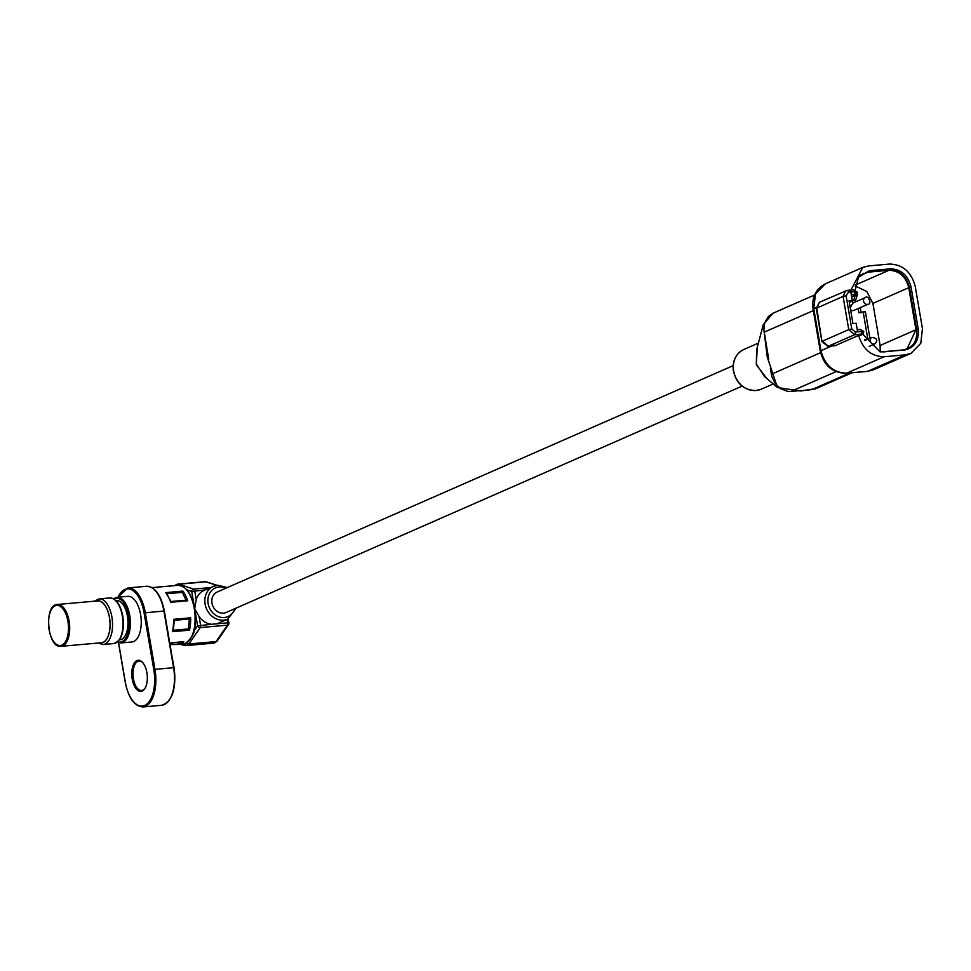 <?xml version="1.0" encoding="UTF-8"?>
<svg xmlns="http://www.w3.org/2000/svg" width="971" height="971" viewBox="0 0 971 971"><rect width="100%" height="100%" fill="white"/><g stroke="black" fill="none" stroke-linecap="round" stroke-linejoin="round"><path stroke-width="1.46" d="M850.572 309.713A3.581 3.071 66.3 0 0 853.885 310.417L868.013 304.226A3.581 3.071 -113.7 0 1 865.137 297.672C868.28 294.322 872.249 304.506 868.013 304.226M853.679 300.597L855.317 294.917M867.843 339.146L863.268 312.395L858.874 312.796L858.146 308.547M855.39 295.342L857.478 294.419L855.536 300.44L852.562 300.694M857.138 292.417L857.478 294.419M864.518 339.838L865.659 339.34L865.78 340.081M867.916 339.146L865.659 339.34M863.268 312.395L865.367 311.485L869.943 338.248M858.874 312.796L865.367 311.485M860.245 307.637L860.961 311.873M850.123 307.03L851.166 305.61M853.024 302.709L854.189 302.479M850.05 306.654L851.227 306.545M880.224 351.866L880.102 345.482L872.917 303.401L866.775 291.458L855.245 286.008M856.167 323.294L857.587 331.609L856.167 323.294L852.951 323.586L849.042 300.767L852.259 300.488L852.392 301.216L849.285 302.151M852.259 300.488L850.839 292.174L854.674 291.616L848.472 292.162A2.27 1.117 -95.1 0 0 847.21 290.365A2.27 1.117 -95.1 0 0 847.028 290.414L819.415 302.284L816.781 307.928L821.927 341.574L816.247 308.341L843.083 296.386L845.717 290.754L853.412 289.819L856.956 291.907M852.392 301.216L850.839 292.174M862.916 333.927L863.814 331.657L861.763 334.825L858.643 335.383L835.266 345.64L833.64 345.154M855.22 289.892L858.582 276.917L869.397 270.715L890.407 268.858C901.039 269.185 907.909 275.194 911.029 286.906L918.214 328.987C919.136 340.894 914.5 347.921 904.292 350.082L880.066 351.89L862.697 334.097M827.328 346.234A4.539 2.233 -95.1 0 0 827.947 346.344L834.902 345.737L828.299 346.259A4.539 2.233 -95.1 0 1 827.947 346.344L821.927 341.574M825.338 283.835L815.446 293.91L813.771 308.62L820.968 350.713L820.301 351.235L813.103 309.154C811.622 297.429 815.701 288.994 825.338 283.835L862.794 267.401L868.572 265.92L889.582 264.063C902.824 264.464 911.381 271.953 915.252 286.53L922.45 328.611L920.775 343.333L910.895 353.408L905.106 354.888L867.649 371.323L873.439 369.842L867.212 371.432A5.68 2.792 84.9 0 1 866.751 371.395M858.643 335.383C862.843 349.342 871.327 356.466 884.096 356.745L905.106 354.888M862.794 267.401L850.948 290.038M765.112 337.896L766.702 347.193L763.861 329.691L764.76 322.651L768.413 316.449L772.952 313.257L814.596 294.99M768.729 359.064L766.702 347.193M836.007 371.65L790.928 391.434L787.517 391.337L780.49 388.618L775.186 383.484L771.896 376.748L770.367 368.677M772.94 313.257L763.279 324.654L767.248 357L777.443 387.55L800.395 390.961L811.95 389.565L849.759 372.973M815.822 388.667L800.395 390.961M763.279 324.654L756.615 349.815L756.324 364.016L764.432 376.457L777.443 387.55M766.605 378.265L756.312 364.744L757.246 347.982M186.687 589.955A28.827 14.152 84.9 0 1 193.666 631.563A28.827 14.152 84.9 0 1 190.923 637.935M742.099 386.118L226.17 612.483A11.179 9.601 -113.7 0 1 212.88 606.11A11.179 9.601 -113.7 0 1 217.188 592.019L733.129 365.654M205.391 589.87L191.712 591.448A2.233 1.906 -72.1 0 1 193.678 589.081A2.233 1.092 84.9 0 1 194.698 590.817L196.203 599.605A17.879 15.366 -113.7 0 1 204.031 590.477L213.45 586.338A17.879 15.366 -113.7 0 1 217.65 585.27M227.36 587.564L217.82 585.222L213.45 586.338A17.879 15.366 -113.7 0 0 206.556 608.89A17.879 15.366 -113.7 0 0 227.809 619.085L218.402 623.212A17.879 15.366 -113.7 0 1 216.739 623.819L211.581 624.268A17.879 15.366 -113.7 0 1 199.091 616.488L194.661 608.671L197.599 625.87L211.581 624.268M196.203 599.605L194.661 608.671L191.712 591.448L186.893 589.895M61.124 646.322L101.457 642.753A21.01 10.317 -95.1 0 0 109.444 617.52A21.01 10.317 -95.1 0 0 97.755 600.903L57.423 604.472C43.428 604.363 47.361 648.895 61.124 646.322A21.01 10.317 -95.1 0 0 69.111 621.088A21.01 10.317 -95.1 0 0 57.423 604.472M119.409 639.816L119.955 639.768A19.663 9.649 -95.1 0 0 127.432 616.148A19.663 9.649 -95.1 0 0 116.496 600.6L115.937 600.648M117.236 642.122L121.023 642.936L131.886 641.977A22.903 11.239 -95.1 0 0 141.062 618.163A22.903 11.239 -95.1 0 0 127.844 596.34L116.981 597.299L113.401 598.767M136.947 660.583A15.645 7.683 84.9 0 1 142.725 662.586A15.645 7.683 84.9 0 1 145.007 688.33A15.645 7.683 84.9 0 1 132.966 682.273A15.645 7.683 84.9 0 1 136.947 660.583M143.028 662.95A14.747 7.246 -95.1 0 0 139.035 661.081A14.747 7.246 -95.1 0 0 137.87 661.385A14.747 7.246 -95.1 0 0 133.245 677.612A14.747 7.246 -95.1 0 0 141.632 690.466A14.747 7.246 -95.1 0 0 145.237 687.929M177.305 643.931L183.871 641.807A29.494 14.48 84.9 0 1 178.615 644.453A29.494 14.48 84.9 0 1 177.766 644.477L170.095 644.562M167.109 593.706L182.184 592.371L182.815 591.084A29.494 14.48 84.9 0 1 187.743 600.758L186.153 600.163L171.09 601.498L170.678 602.275A29.494 14.48 -95.1 0 0 165.75 592.601L182.815 591.084M186.153 600.163L182.184 592.371M189.369 618.988L190.656 617.811A29.494 14.48 84.9 0 1 189.491 630.167L172.425 631.672L173.348 630.264L174.282 620.323L189.369 618.988L188.423 628.929L173.372 630.264M173.336 630.313L174.282 620.518L173.591 619.328L190.656 617.811M182.22 641.77L169.828 643.045M172.595 585.816A29.494 14.48 84.9 0 1 173.421 585.695A29.494 14.48 84.9 0 1 174.27 585.671L174.064 585.683M174.27 585.671L157.205 587.176L157.666 587.734M165.75 592.601L171.066 601.51M189.491 630.167L188.423 628.929M852.222 300.209L852.756 303.838L850.899 305.731A3.581 3.071 -113.7 0 1 849.928 305.962M870.247 340.93A3.581 3.071 -113.7 0 1 871.922 337.386C877.214 338.272 878.16 340.445 874.786 343.928A3.581 3.071 -113.7 0 1 870.247 340.93M846.105 295.742L843.083 296.386L848.763 329.606L822.461 341.149L828.299 346.259L854.601 334.716L848.763 329.606L851.785 328.975L846.105 295.742L848.472 292.162M880.102 345.482L915.956 329.752L907.023 348.917L903.807 349.888M855.366 285.037L888.926 270.302C899.146 270.618 905.761 276.407 908.759 287.671L915.956 329.752L916.636 329.497L909.439 287.416L872.917 303.401M860.549 275.011L867.916 272.171L888.926 270.302A4.539 2.233 84.9 0 0 889.448 269.914L868.438 271.771A4.539 2.233 84.9 0 1 867.916 272.171L859.748 275.74M855.281 332.033L861.495 331.487A2.27 1.117 84.9 0 1 860.804 334.17L854.601 334.716A2.27 1.117 -95.1 0 0 855.281 332.033L851.785 328.975M863.692 331.839L861.459 331.269A2.27 1.117 -95.1 0 0 860.209 329.472A2.27 1.117 -95.1 0 0 860.015 329.521L857.272 329.764M857.587 331.609L863.656 331.621M883.282 351.951L903.127 349.961A4.539 2.233 -95.1 0 0 902.909 349.961L882.117 351.818A4.539 2.233 -95.1 0 0 881.911 351.818A4.539 2.233 -95.1 0 0 881.717 351.854M907.023 348.917L902.909 349.961A4.539 2.233 -95.1 0 0 902.702 349.997M904.292 350.082L903.127 349.961C913.031 347.861 917.534 341.039 916.636 329.497L918.214 328.987M911.029 286.906L909.439 287.416C906.416 276.055 899.753 270.229 889.448 269.914L890.407 268.858M869.397 270.715L858.267 277.366M854.031 294.516A2.27 1.117 84.9 0 0 854.711 291.834L856.92 292.198L853.375 296.07L856.131 294.274L851.288 294.759M856.131 294.274L856.92 292.198M847.392 290.378L853.23 289.868A2.27 1.117 -95.1 0 1 853.424 289.819A2.27 1.117 -95.1 0 1 854.674 291.616L856.871 291.968M853.169 296.179L851.652 296.847M860.828 335.189L861.908 334.352L860.804 334.17M813.103 309.154L816.162 307.576M831.662 346.016L820.968 350.713C824.852 365.29 833.409 372.779 846.639 373.18L867.649 371.323A5.68 2.792 84.9 0 1 867.212 371.432L846.19 373.289A5.68 2.792 84.9 0 1 845.656 373.24M884.096 356.745L846.639 373.18A5.68 2.792 84.9 0 1 846.19 373.289C832.487 372.937 823.857 365.582 820.301 351.235M764.128 332.191L813.346 310.599M771.326 374.272L820.58 352.667M790.928 391.434L801.439 390.5M852.077 372.767L816.356 388.449L811.95 389.565M758.727 342.945L743.774 349.511A21.678 18.631 66.3 0 0 734.367 373.981A21.678 18.631 66.3 0 0 756.093 390.512A21.678 18.631 66.3 0 0 761.191 389.213L773.244 383.921M199.091 616.488L200.584 625.239A2.233 1.092 84.9 0 1 200.257 627.569A2.233 1.675 -145.3 0 1 197.599 625.87L193.884 631.247M234.788 608.708A15.645 13.448 -113.7 0 1 219.58 617.034A15.645 13.448 -113.7 0 1 207.855 600.843A15.645 13.448 -113.7 0 1 219.07 586.994A15.645 13.448 -113.7 0 1 225.806 588.244M227.141 619.377L227.736 622.836L228.622 623.127A2.233 1.675 -145.3 0 1 227.408 625.166A2.233 1.092 -95.1 0 0 227.736 622.836L216.739 623.819M216.048 641.588A2.233 1.675 34.7 0 0 217.164 640.994L214.664 642.887A2.233 1.942 -106.1 0 1 214.348 642.948A8.933 4.394 -95.1 0 0 216.048 641.588L227.408 625.166L200.257 627.569L188.896 643.991L216.048 641.588M216.751 585.355L205.828 581.823A8.933 4.394 -95.1 0 0 204.93 581.714L206.495 581.896A2.233 1.906 107.9 0 0 205.828 581.823L178.688 584.226A8.933 4.394 84.9 0 0 177.778 584.117L204.93 581.714M214.664 642.887L212.904 643.215A31.29 15.354 -95.1 0 0 214.348 642.948L187.197 645.351A2.233 1.942 -106.1 0 1 185.024 643.627M186.578 642.887A2.233 1.675 -145.3 0 0 188.896 643.991A8.933 4.394 84.9 0 1 187.197 645.351A31.29 15.354 -95.1 0 1 185.752 645.618L212.904 643.215M174.792 585.574L176.091 584.676A2.233 1.893 59.2 0 1 176.783 584.445A8.933 4.394 84.9 0 1 177.778 584.117L176.091 584.676A2.233 1.893 59.2 0 0 175.387 585.513M177.038 585.367A2.233 1.906 -72.1 0 1 178.688 584.226L193.678 589.081L210.622 587.589M118.596 642.681L125.332 682.079A30.392 14.917 -95.1 0 0 144.618 705.492A30.392 14.917 -95.1 0 0 153.782 669.602L144.084 612.919L163.893 611.014A31.29 15.354 -95.1 0 0 146.5 586.278L127.881 587.928A31.29 15.354 84.9 0 1 145.286 612.665L154.972 669.347L173.591 667.708L163.893 611.014L174.052 667.732C176.431 689.094 172.316 701.62 161.696 705.286A31.29 15.354 -95.1 0 0 173.591 667.708L173.943 667.817A30.392 14.917 84.9 0 1 170.071 698.707M155.894 591.29A30.392 14.917 84.9 0 1 164.233 611.002M146.5 586.278C155.117 586.8 161.077 595.053 164.366 611.05L173.918 667.696M67.909 621.343A20.112 9.868 -95.1 0 0 50.893 610.541A20.112 9.868 -95.1 0 0 56.694 644.526A20.112 9.868 -95.1 0 0 67.909 621.343M100.401 642.851A21.119 10.365 -95.1 0 0 109.492 617.495A21.119 10.365 -95.1 0 0 96.699 601M98.071 643.057L103.181 644.513A22.903 11.239 -95.1 0 0 111.883 616.986A22.903 11.239 -95.1 0 0 99.139 598.876L94.369 601.207M109.614 597.954C115.998 598.294 120.392 604.338 122.819 616.1C124.555 631.769 121.496 640.933 113.656 643.579A22.903 11.239 -95.1 0 0 122.358 616.063A22.903 11.239 -95.1 0 0 109.614 597.954L99.139 598.876M119.846 638.651A22.005 10.802 -95.1 0 0 122.71 616.184A22.005 10.802 -95.1 0 0 116.581 601.717M117.685 641.758A22.005 10.802 -95.1 0 0 128.536 615.663A22.005 10.802 -95.1 0 0 113.91 599.046M121.023 642.936A22.903 11.239 -95.1 0 0 129.726 615.408A22.903 11.239 -95.1 0 0 116.981 597.299M144.084 612.919A30.392 14.917 -95.1 0 0 132.372 590.222A30.392 14.917 -95.1 0 0 118.074 597.201M153.782 669.602L154.972 669.347A31.29 15.354 84.9 0 1 143.089 706.937L161.696 705.286M183.082 644.064A29.494 14.48 -95.1 0 0 185.388 643.47A29.494 14.48 -95.1 0 0 194.637 611.014A29.494 14.48 -95.1 0 0 177.875 585.295C187.075 586.241 192.865 595.648 195.256 613.502C194.224 625.943 198.193 632.473 185.534 643.421L177.729 644.489M157.205 587.176A29.494 14.48 -95.1 0 0 156.355 587.2L174.161 585.671M187.743 600.758L170.678 602.275M172.425 631.672A29.494 14.48 -95.1 0 0 173.591 619.328M850.899 305.731L849.965 306.144M865.137 297.672L852.987 303.013M871.922 337.386L864.833 340.493M874.786 343.928L869.142 346.416M857.951 277.791L863.437 273.3M857.259 329.727L860.185 329.472L863.777 331.427M851.664 296.932L854.371 295.645M816.247 308.341L819.415 302.284M910.895 353.408L873.439 369.842M816.344 388.449L815.3 388.91M761.191 389.213L755.923 390.548C743.689 390.196 736.127 383.399 733.251 370.157C732.474 360.411 735.982 353.529 743.774 349.511M217.164 640.994L228.525 624.571A2.233 2.233 0 0 0 228.889 622.921L228.197 618.903M206.495 581.896L217.043 585.319M179.987 644.331L185.752 645.618M227.809 619.085L236.329 608.028M113.656 643.579L103.181 644.513M169.852 643.142L183.203 641.965M177.875 585.295L172.535 585.816M156.355 587.2L151.962 587.589M118.462 642.632L125.223 682.164C128.512 698.161 134.459 706.415 143.089 706.937M127.881 587.928L117.843 597.226"/></g></svg>
